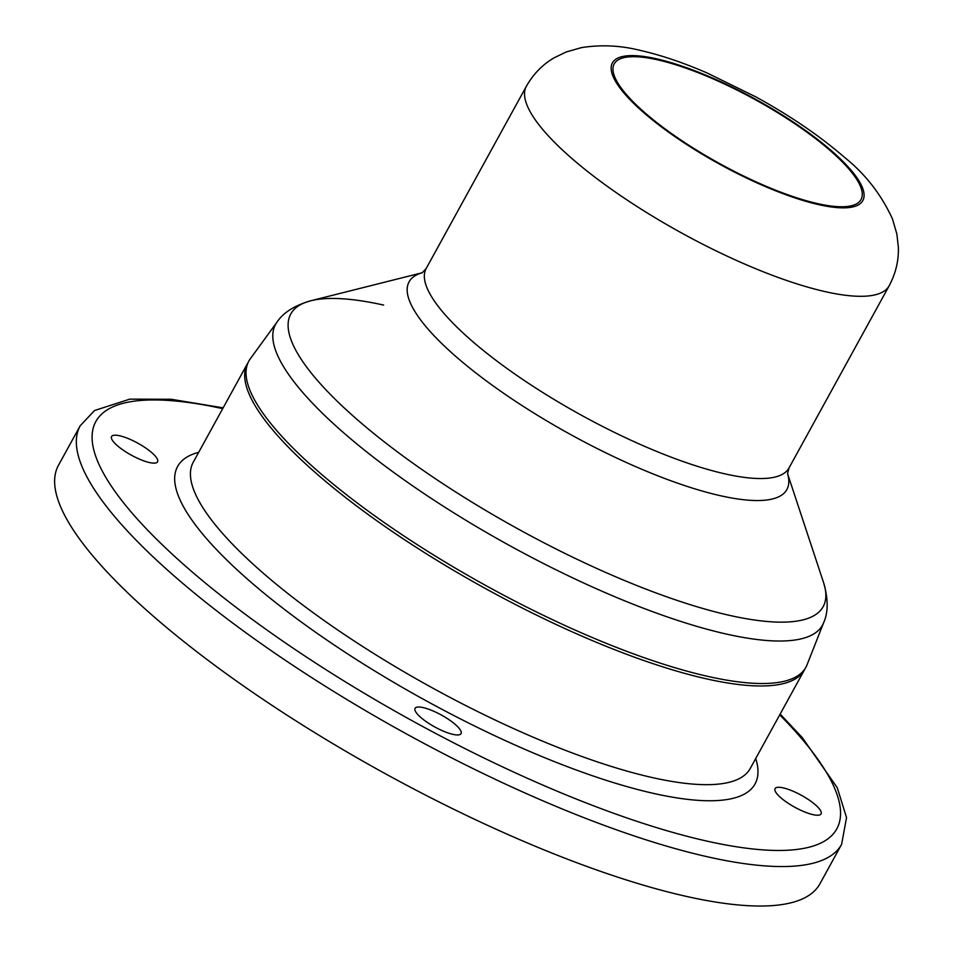 <?xml version="1.0" encoding="UTF-8"?>
<svg xmlns="http://www.w3.org/2000/svg" width="953" height="953" viewBox="0 0 953 953"><rect width="100%" height="100%" fill="white"/><g stroke="black" fill="none" stroke-linecap="round" stroke-linejoin="round"><path stroke-width="1.43" d="M823.666 622.654L807.036 664.813A317.814 82.554 28.8 0 1 708.698 676.582A317.814 82.554 -151.2 0 1 386.93 524.424A317.814 82.554 -151.2 0 1 250.329 358.757L277.001 322.126A312.084 81.065 28.8 0 0 411.148 484.815A312.084 81.065 28.8 0 0 727.103 634.221A312.084 81.065 28.8 0 0 823.666 622.654L823.666 622.654C828.348 612.303 828.312 598.961 823.583 582.64L823.583 582.64A303.757 78.908 28.8 0 1 730.296 615.531A303.757 78.908 28.8 0 1 395.9 450.745A303.757 78.908 28.8 0 1 310.845 300.755L310.845 300.755A303.757 78.908 28.8 0 1 383.666 305.079M657.26 59.765A140.83 36.583 28.8 0 0 614.208 63.887A140.83 36.583 28.8 0 0 677.178 137.506A140.83 36.583 28.8 0 0 817.972 203.692A140.83 36.583 28.8 0 0 861.024 199.57A140.83 36.583 28.8 0 0 798.054 125.951A140.83 36.583 28.8 0 0 657.26 59.765M687.077 896.559A434.449 112.847 -151.2 0 1 252.771 692.39A434.449 112.847 -151.2 0 1 58.49 465.255L80.195 425.777A434.449 112.847 28.8 0 0 274.476 652.912A434.449 112.847 28.8 0 0 708.77 857.081A434.449 112.847 28.8 0 0 841.606 844.37L819.902 883.848A434.449 112.847 28.8 0 1 687.077 896.559M813.052 814.66A26.243 6.814 28.8 0 0 821.069 813.898A26.243 6.814 28.8 0 0 809.335 800.175A26.243 6.814 28.8 0 0 783.104 787.845A26.243 6.814 28.8 0 0 775.075 788.607A26.243 6.814 28.8 0 0 786.809 802.331A26.243 6.814 28.8 0 0 813.052 814.66M453.044 734.394A26.243 6.814 28.8 0 0 461.061 733.631A26.243 6.814 28.8 0 0 449.328 719.908A26.243 6.814 28.8 0 0 423.096 707.579A26.243 6.814 28.8 0 0 415.079 708.341A26.243 6.814 28.8 0 0 426.813 722.064A26.243 6.814 28.8 0 0 453.044 734.394M149.55 462.574A26.243 6.814 28.8 0 0 157.567 461.812A26.243 6.814 28.8 0 0 145.833 448.089A26.243 6.814 28.8 0 0 119.602 435.759A26.243 6.814 28.8 0 0 111.572 436.522A26.243 6.814 28.8 0 0 123.318 450.245A26.243 6.814 28.8 0 0 149.55 462.574M248.221 362.319A317.814 82.554 -151.2 0 0 247.506 363.534A317.814 82.554 -151.2 0 0 389.634 529.689A317.814 82.554 -151.2 0 0 707.34 679.048A317.814 82.554 28.8 0 0 804.511 669.756A317.814 82.554 28.8 0 0 805.154 668.494M787.5 473.498A215.569 55.989 -151.2 0 1 720.992 495.846A215.569 55.989 -151.2 0 1 484.696 379.675A215.569 55.989 -151.2 0 1 422.322 272.737M889.185 285.745C895.725 273.499 898.786 260.705 898.357 247.375L896.88 234.081L892.496 219.011C881.382 194.662 865.407 174.125 844.572 157.4C819.747 135.91 790.192 115.754 755.908 96.92L707.257 73.047C683.444 62.707 661.108 55.155 640.213 50.39C620.57 45.446 600.95 44.529 581.354 47.65L566.165 51.986L554.074 57.835C542.495 64.625 533.251 74.108 526.366 86.282A207.015 53.773 28.8 0 0 618.938 194.507A207.015 53.773 28.8 0 0 825.894 291.797A207.015 53.773 28.8 0 0 889.185 285.745L789.001 467.983A207.015 53.773 -151.2 0 1 725.71 474.034A207.015 53.773 -151.2 0 1 518.754 376.745A207.015 53.773 -151.2 0 1 426.182 268.508L422.108 272.856M819.127 204.74A142.867 37.107 28.8 0 0 834.316 153.29A142.867 37.107 28.8 0 0 656.105 58.717A142.867 37.107 28.8 0 0 640.928 110.167A142.867 37.107 28.8 0 0 819.127 204.74M222.704 408.634A422.787 109.821 28.8 0 0 181.201 562.318A422.787 109.821 28.8 0 0 707.543 841.249A422.787 109.821 28.8 0 0 779.721 714.857M755.705 758.54A329.476 85.579 -151.2 0 1 654.306 793.575A329.476 85.579 -151.2 0 1 292.261 615.328A329.476 85.579 -151.2 0 1 198.689 452.318M804.511 669.756L750.261 768.452A317.814 82.554 -151.2 0 1 653.079 777.743A317.814 82.554 -151.2 0 1 335.373 628.384A317.814 82.554 -151.2 0 1 193.245 462.229L247.506 363.534M277.001 322.126C283.244 312.62 294.525 305.508 310.845 300.755L422.37 272.713M787.5 473.45L823.583 582.64M789.001 467.983L787.512 473.736M526.366 86.282L426.182 268.508M223.133 407.848L171.29 399.283L129.87 399.14L94.561 410.505L80.195 425.777M841.606 844.37L846.538 817.626L837.27 787.714L802.343 737.693L780.15 714.071"/></g></svg>
